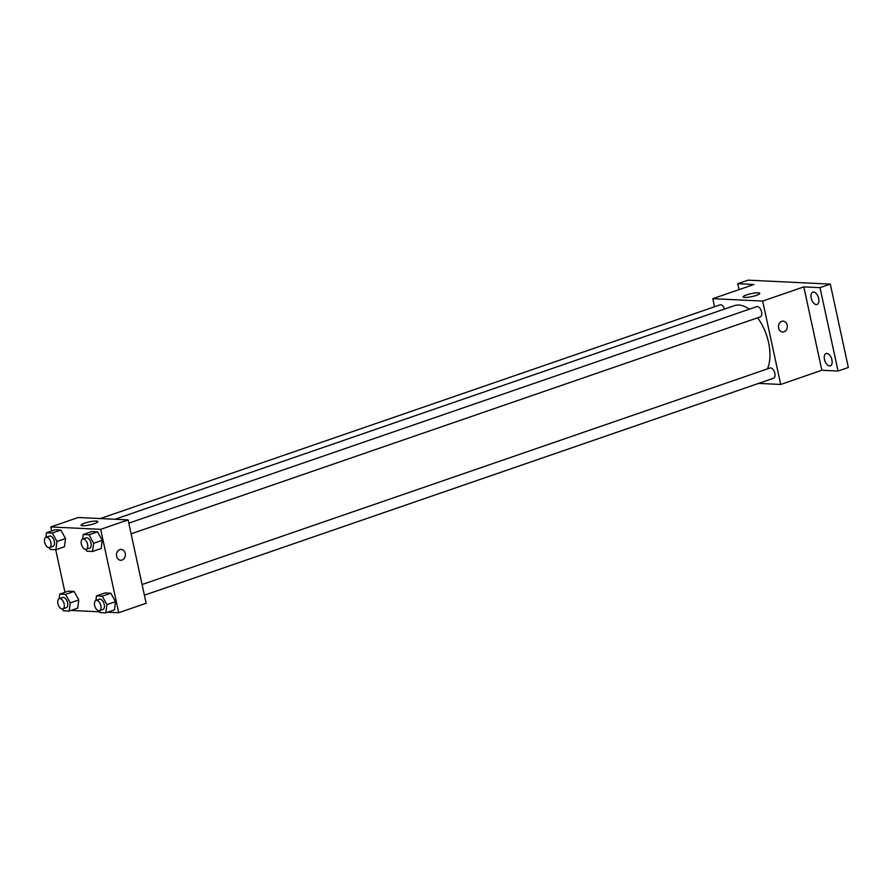 <?xml version="1.0" encoding="UTF-8"?>
<svg xmlns="http://www.w3.org/2000/svg" width="893" height="893" viewBox="0 0 893 893"><rect width="100%" height="100%" fill="white"/><g stroke="black" fill="none" stroke-linecap="round" stroke-linejoin="round"><path stroke-width="1.34" d="M739.036 289.633L737.752 283.706L748.044 280.156L830.323 284.119L848.35 367.492L838.058 371.041L821.85 370.26L780.694 384.459L758.604 383.398M737.752 283.706L753.96 284.487L712.804 298.675L762.667 301.075L803.823 286.887L820.031 287.669L830.323 284.119M746.548 294.913A8.528 1.529 167.8 0 1 755.098 292.982A8.528 1.529 167.8 0 1 759.787 293.351A8.528 1.529 167.8 0 1 751.772 296.632A8.528 1.529 167.8 0 1 743.121 296.945A8.528 1.529 167.8 0 1 746.548 294.913M820.031 287.669L838.058 371.041M816.28 304.569A6.508 3.561 71 0 1 811.357 298.809A6.508 3.561 71 0 1 812.809 292.167A6.508 3.561 71 0 1 813.579 292.056A6.508 3.561 71 0 1 818.501 297.815A6.508 3.561 71 0 1 817.05 304.457A6.508 3.561 71 0 1 816.28 304.569M829.552 365.929A6.508 3.561 71 0 1 824.63 360.169A6.508 3.561 71 0 1 826.081 353.528A6.508 3.561 71 0 1 826.851 353.427A6.508 3.561 71 0 1 831.774 359.187A6.508 3.561 71 0 1 830.323 365.829A6.508 3.561 71 0 1 829.552 365.929M803.823 286.887L821.85 370.26M767.467 368.876A37.975 20.785 -109 0 0 757.61 317.796M749.238 309.212A37.975 20.785 -109 0 0 734.37 305.663L114.963 519.257M762.667 301.075L780.694 384.459M714.545 306.757L712.804 298.675M131.126 533.824L760.233 316.892A5.414 2.969 -109 0 0 761.271 310.797A5.414 2.969 -109 0 0 756.695 306.645L128.826 523.153M144.398 595.196L773.494 378.264A5.414 2.969 -109 0 0 774.532 372.169A5.414 2.969 -109 0 0 769.967 368.016L142.087 584.524M100.34 518.554L719.992 304.881A5.414 2.969 71 0 1 724.569 309.045M787.213 325.097A5.414 4.432 -87.2 0 1 782.659 331.984A5.414 4.432 -87.2 0 1 778.495 326.358A5.414 4.432 -87.2 0 1 783.183 321.156A5.414 4.432 -87.2 0 1 787.213 325.097M783.183 321.156A5.414 4.432 -87.2 0 1 787.202 325.097A5.414 4.432 -87.2 0 1 782.659 331.984M51.682 530.978L50.812 526.948L78.249 517.494L128.112 519.893L146.139 603.266L118.702 612.732L107.707 612.207M99.681 611.817L71.005 610.432M82.614 539.093L83.216 534.516L91.789 531.569L97.549 531.837L102.226 540.321L101.155 548.514L102.226 540.321L93.653 543.279L92.582 551.472L86.822 551.193L85.817 549.385M59.184 598.69L59.786 594.124L68.359 591.166L74.119 591.445L78.796 599.917L77.724 608.122L78.796 599.917L70.223 602.875L69.152 611.08L63.392 610.801L62.387 608.993M50.812 526.948L100.675 529.348L118.702 612.732M64.943 592.338L55.723 549.697M95.886 600.453L96.489 595.888L105.061 592.93L110.821 593.209L115.498 601.681L114.427 609.886L115.498 601.681L106.926 604.639L105.843 612.844L100.094 612.565L99.09 610.756M45.911 537.329L46.514 532.753L55.087 529.795L60.847 530.074L65.535 538.557L64.452 546.75L65.535 538.557L56.951 541.504L55.879 549.708L50.12 549.429L49.126 547.621M100.675 529.348L128.112 519.893M84.556 523.186A8.528 1.529 167.8 0 1 93.106 521.255A8.528 1.529 167.8 0 1 97.795 521.624A8.528 1.529 167.8 0 1 89.78 524.905A8.528 1.529 167.8 0 1 81.129 525.218A8.528 1.529 167.8 0 1 84.556 523.186M121.191 549.429A5.414 4.432 -87.2 0 1 125.221 553.37A5.414 4.432 -87.2 0 1 120.667 560.257A5.414 4.432 -87.2 0 1 116.503 554.631A5.414 4.432 -87.2 0 1 121.191 549.429A5.414 4.432 -87.2 0 1 125.221 553.37A5.414 4.432 -87.2 0 1 120.667 560.257M46.514 532.753L52.274 533.032L56.951 541.504M49.528 547.543L52.966 546.36A5.414 2.969 -109 0 0 54.004 540.265A5.414 2.969 -109 0 0 49.428 536.113L46.001 537.296A5.414 2.969 -109 0 0 44.65 542.263A5.414 2.969 -109 0 0 49.528 547.543A5.414 2.969 -109 0 0 50.566 541.448A5.414 2.969 -109 0 0 46.001 537.296M55.879 549.708L64.452 546.75M55.087 529.795L60.847 530.074L65.535 538.557M52.274 533.032L60.847 530.074M83.216 534.516L88.976 534.795L93.653 543.279M86.23 549.307L89.668 548.123A5.414 2.969 -109 0 0 90.706 542.029A5.414 2.969 -109 0 0 86.13 537.876L82.703 539.059A5.414 2.969 -109 0 0 81.352 544.027A5.414 2.969 -109 0 0 86.23 549.307A5.414 2.969 -109 0 0 87.268 543.212A5.414 2.969 -109 0 0 82.703 539.059M92.582 551.472L101.155 548.514M91.789 531.569L97.549 531.837L102.226 540.321M88.976 534.795L97.549 531.837M59.786 594.124L65.546 594.403L70.223 602.875M62.8 608.903L66.227 607.72A5.414 2.969 -109 0 0 67.265 601.636A5.414 2.969 -109 0 0 62.7 597.473L59.273 598.656A5.414 2.969 -109 0 0 57.922 603.635A5.414 2.969 -109 0 0 62.8 608.903A5.414 2.969 -109 0 0 63.838 602.82A5.414 2.969 -109 0 0 59.273 598.656M69.152 611.08L77.724 608.122M68.359 591.166L74.119 591.445L78.796 599.917M65.546 594.403L74.119 591.445M96.489 595.888L102.237 596.167L106.926 604.639M99.503 610.667L102.929 609.484A5.414 2.969 -109 0 0 103.968 603.4A5.414 2.969 -109 0 0 99.402 599.248L95.975 600.431A5.414 2.969 -109 0 0 94.625 605.398A5.414 2.969 -109 0 0 99.503 610.667A5.414 2.969 -109 0 0 100.541 604.583A5.414 2.969 -109 0 0 95.975 600.431M105.843 612.844L114.427 609.886M105.061 592.93L110.821 593.209L115.498 601.681M102.237 596.167L110.821 593.209"/></g></svg>
